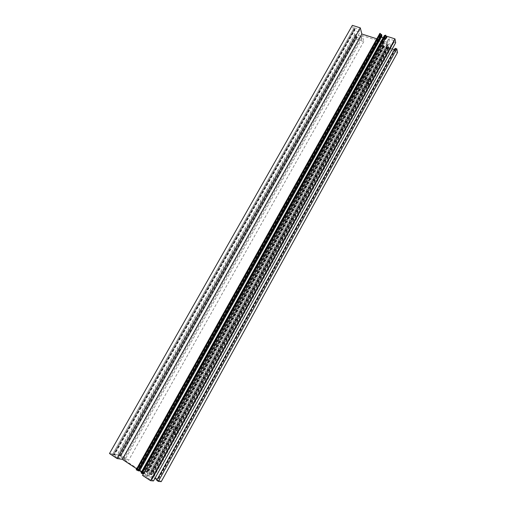 <?xml version="1.0" encoding="UTF-8"?>
<svg xmlns="http://www.w3.org/2000/svg" width="507" height="507" viewBox="0 0 507 507"><rect width="100%" height="100%" fill="white"/><g stroke="black" fill="none" stroke-linecap="round" stroke-linejoin="round"><path stroke-width="0.38" stroke-dasharray="2.54 1.9" d="M363.075 88.44L363.063 89.568L363.075 88.44M361.364 87.831L361.352 88.959L361.364 87.831M367.372 80.005C366.637 81.741 366.624 82.546 367.334 82.419L367.841 81.76C368.57 80.03 368.583 79.225 367.879 79.346L367.372 80.005M365.655 79.409C364.926 81.145 364.913 81.95 365.623 81.823L366.13 81.164C366.859 79.434 366.872 78.629 366.162 78.756L365.655 79.409M179.674 419.124L179.795 419.935L180.308 419.321L180.181 418.509L179.674 419.124M178.001 418.11L178.128 418.915L178.641 418.307L178.515 417.495L178.001 418.11M174.034 428.535C173.356 430.018 173.445 430.582 174.3 430.234L175.409 428.903C176.087 427.42 175.999 426.856 175.143 427.205L174.034 428.535M172.367 427.502C171.689 428.985 171.778 429.556 172.64 429.201L173.749 427.876C174.427 426.393 174.338 425.829 173.476 426.178L172.367 427.502M370.744 80.512L370.718 81.633L370.744 80.512M369.045 79.922L369.02 81.044L369.045 79.922M177.158 429.372C176.487 430.836 176.569 431.4 177.406 431.058L178.508 429.733C179.18 428.269 179.098 427.712 178.261 428.054L177.158 429.372M175.504 428.352C174.833 429.816 174.921 430.38 175.758 430.037L176.861 428.719C177.526 427.255 177.444 426.698 176.607 427.033L175.504 428.352M174.902 434.188L175.016 434.981L175.542 434.353L175.428 433.561L174.902 434.188M173.248 433.168L173.369 433.954L173.895 433.327L173.774 432.541L173.248 433.168M368.437 83.991C367.714 85.702 367.702 86.494 368.393 86.374L368.9 85.715C369.622 84.004 369.641 83.211 368.944 83.332L368.437 83.991M366.738 83.401C366.016 85.106 366.003 85.898 366.7 85.778L367.207 85.119C367.93 83.414 367.943 82.622 367.245 82.742L366.738 83.401M397.513 52.538L389.484 49.927L388.28 43.995L362.271 35.629L363.779 41.574L356.053 39.064L355.058 35.376L356.694 35.908L356.839 36.447L356.459 36.434L119.829 455.723L120.729 455.863L125.438 458.962L123.087 458.62L360.927 36.295L354.773 34.318L353.69 30.281L359.888 32.264L359.152 29.406L354.165 27.815L112.453 454.589L114.373 455.083L112.788 454.038L109.487 453.524M356.459 36.434L356.744 37.493L120.729 455.863M356.744 37.493L361.643 39.077L125.438 458.962M361.643 39.077L360.927 36.295M123.087 458.62L117.174 454.722L354.773 34.318M117.174 454.722L113.72 454.183L353.69 30.281M113.72 454.183L119.677 458.113L359.888 32.264M359.152 29.406L117.25 457.758L112.453 454.589M354.165 27.815L354.456 28.905L113.391 454.735M395.682 42.708L393.952 42.157L393.844 41.612L394.256 41.618L151.72 480.053L150.858 479.971L145.845 476.656L153.539 477.455L154.927 478.367M394.256 41.618L394.047 40.522L150.858 479.971M394.047 40.522L388.85 38.868L145.845 476.656M157.012 479.736L158.463 480.693L156.701 480.294M394.37 49.68L395.872 50.168L395.118 48.317M161.232 481.65L153.469 476.542L148.728 476.041L123.664 459.513L128.67 460.242L121.236 455.349L118.087 454.861L119.829 455.723M389.484 49.927L153.469 476.542M356.668 36.504L120.026 455.85M356.694 35.908L119.652 455.894M355.058 35.376L118.087 454.861M356.053 39.064L121.236 455.349M363.779 41.574L128.67 460.242M362.271 35.629L123.664 459.513M388.28 43.995L148.728 476.041M354.456 28.905L355.052 29.723L114.373 455.083M354.659 28.975L113.593 454.868M355.052 29.723L353.398 29.197L112.788 454.038M353.398 29.197L352.365 25.35M136.706 468.823L139.647 470.762M141.402 471.922L147.442 475.902L142.524 475.382M376.821 38.817L387.95 42.385L147.442 475.902M393.952 42.157L151.84 479.831L151.409 479.787L151.72 480.053M394.034 41.549L151.511 479.914M153.513 480.934L151.84 479.831M387.95 42.385L386.708 36.257M388.85 38.868L390.777 48.514L153.539 477.455M395.872 50.168L158.463 480.693M390.777 48.514L392.215 48.983M395.669 49.116L157.633 480.617M119.677 458.113L117.25 457.758M395.46 49.046L157.43 480.478M386.416 36.783L386.632 37.442C387.177 40.091 380.459 37.905 379.984 35.287L379.87 33.361M143.367 473.868L143.956 473.982C146.079 474.216 139.577 469.951 137.524 469.755L136.18 469.755M383.064 37.917C385.079 38.659 386.125 38.456 386.201 37.296L385.681 35.782L142.163 473.437L141.535 472.879L142.98 473.17L141.035 472.587M385.681 35.782L384.832 35.807L385.383 37.398L384.369 35.585M384.965 37.29L142.587 472.898M385.383 37.398L142.98 473.17M384.832 35.807L141.535 472.879L384.838 35.826M386.188 37.226L143.481 473.696L142.163 473.437M381.353 35.439L381.308 34.698L380.332 34.083L380.415 35.42L137.929 470.021L138.354 470.122M380.415 35.42L380.592 35.87M380.624 35.934L381.479 36.916M386.195 37.258L143.481 473.696M138.43 470.141L139.71 470.648M141.561 471.637C143.563 472.917 144.229 473.608 143.538 473.703L143.506 473.703M380.332 34.083L137.004 470.027L137.929 470.021M380.408 35.389L137.91 470.021M381.828 36.289L381.397 36.124L139.133 470.635L137.004 470.027M381.397 36.124L381.359 35.458M139.564 470.908L139.133 470.635M385.276 35.458L385.459 35.135M386.607 37.334L143.868 473.969M385.58 35.484L141.567 473.316M386.626 37.404L143.925 473.975M388.108 46.625L388.102 46.593C387.735 44.407 381.961 42.493 382.417 44.705L382.937 46.181L383.653 46.238L383.216 44.641L383.634 44.749L384.211 46.384L382.741 46.657L381.999 44.559C381.467 42.018 388.102 44.21 388.527 46.726L388.603 48.558L388.185 48.425L386.784 47.208L386.714 45.744L387.139 45.909L387.202 47.271L388.159 47.873L388.108 46.625L150.978 474.533C149.286 474.394 143.677 470.724 145.458 470.927L147.379 471.662L146.403 471.713L147.873 472.017L146.954 471.054L145.04 470.661C142.999 470.426 149.445 474.641 151.384 474.806L152.62 474.774L150.376 473.652L149.375 473.671L150.959 474.02L151.84 474.514L151.004 474.539M383.634 44.749L146.403 471.713M383.216 44.641L146.016 471.453M383.761 46.162L147.404 471.732L383.755 46.143M382.937 46.181L146.796 471.199M382.436 44.793L145.528 470.94M388.102 46.593L150.978 474.533M382.43 44.762L145.496 470.933M388.159 47.873L151.84 474.514M387.139 45.909L149.806 473.937M386.714 45.744L149.375 473.671M388.172 48.127L152.011 474.508M388.185 48.425L152.214 474.508M388.603 48.558L152.62 474.774M388.533 46.79L151.428 474.806M382.741 46.657L146.954 471.054M383.159 46.796L147.36 471.32M383.038 46.467L147.062 471.257M147.873 472.017L384.205 46.359M388.527 46.726L151.384 474.806M395.219 48.843L157.119 480.332M120.115 455.964L356.839 36.447L120.108 455.964M354.906 29.178L113.904 455.013M393.844 41.612L151.409 479.787L393.844 41.612M379.977 35.224L137.473 469.748M384.382 35.61L141.06 472.594M384.946 35.731L141.567 472.955M381.144 34.52L137.904 470.54M381.308 34.704L138.151 470.635L381.308 34.698M379.984 35.287L137.524 469.755M383.995 46.543L147.835 471.871M383.653 46.238L147.379 471.662M387.361 47.443L150.959 474.02M387.202 47.265L150.725 473.918L387.202 47.271M386.784 47.195L150.364 473.652M387.107 47.55L150.833 473.842M382.005 44.622L145.091 470.667M382.024 44.686L145.148 470.673M361.352 88.959L363.063 89.568M365.623 81.823L367.334 82.419M178.128 418.915L179.795 419.935M172.64 429.201L174.3 430.234M369.02 81.044L370.718 81.633M175.758 430.037L177.406 431.058M173.369 433.954L175.016 434.981M366.7 85.778L368.393 86.374M367.245 82.742L368.944 83.332M173.774 432.541L175.428 433.561M176.607 427.033L178.261 428.054M369.28 79.612L370.978 80.201M173.476 426.178L175.143 427.205M178.515 417.495L180.181 418.509M366.162 78.756L367.879 79.346M361.605 87.521L363.316 88.123M379.977 35.256L137.492 469.748M386.201 37.296L143.538 473.703M386.632 37.442L143.956 473.982M384.211 46.397L147.905 472.017M382.417 44.705L145.458 470.927M386.784 47.208L150.376 473.652M381.999 44.559L145.04 470.661"/><path stroke-width="0.76" d="M396.829 48.868L395.118 48.317L156.701 480.294L158.355 481.384L161.232 481.65L397.513 52.538L396.829 48.868L158.355 481.384M117.104 458.569L360.3 27.872L352.365 25.35L109.487 453.524L117.104 458.569L122.301 459.317L136.706 468.823M360.3 27.872L361.859 34.013L122.301 459.317M139.647 470.762L141.402 471.922M361.859 34.013L376.821 38.817M395.682 42.708L153.513 480.934L150.49 480.655L394.966 38.881L395.682 42.708M394.966 38.881L386.708 36.257L142.524 475.382L150.49 480.655M154.927 478.367L157.012 479.736M392.215 48.983L394.37 49.68M384.591 35.414L141.092 472.739L384.369 35.572L385.276 35.458M381.479 36.916L383.064 37.917M139.71 470.648L141.561 471.637M381.828 36.289L139.564 470.908L138.024 470.711L136.814 470.027L380.313 33.811L381.739 34.755L381.828 36.289M381.739 34.755L138.512 470.914L381.739 34.755M136.598 470.033L136.18 469.755L379.87 33.361L380.301 33.5L136.814 470.027M385.89 35.268L141.985 473.589L141.567 473.316L385.459 35.135L386.416 36.783M141.985 473.589L143.367 473.868M141.092 472.739L141.643 473.183M381.41 34.4L138.024 470.711"/></g></svg>
